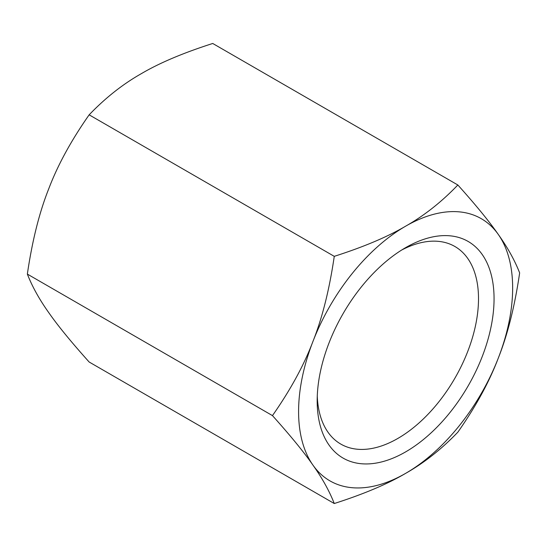 <?xml version="1.0" encoding="UTF-8"?>
<svg xmlns="http://www.w3.org/2000/svg" width="547" height="547" viewBox="0 0 547 547"><rect width="100%" height="100%" fill="white"/><g stroke="black" fill="none" stroke-linecap="round" stroke-linejoin="round"><path stroke-width="0.82" d="M401.642 250.054A114.077 65.866 -60 0 1 454.885 246.492A114.077 65.866 -60 0 1 478.509 298.717A114.077 65.866 -60 0 1 428.718 413.525A114.077 65.866 -60 0 1 340.808 444.089A114.077 65.866 -60 0 1 317.267 396.192M317.178 400.835A125.072 72.211 -60 0 1 405.614 247.654A125.072 72.211 -60 0 1 494.057 298.717A125.072 72.211 -60 0 1 405.621 451.897A125.072 72.211 -60 0 1 317.178 400.835M312.925 341.499A151.369 87.39 120 0 0 298.587 411.57A151.369 87.39 120 0 0 312.925 465.087C322.272 478.235 329.39 491.049 334.265 503.527C363.687 494.112 387.474 484.061 405.621 473.367C424.13 462.892 441.545 449.162 457.853 432.171C475.849 406.489 489.333 381.785 498.31 358.059C507.664 334.545 514.775 306.163 519.65 272.905C514.775 260.427 507.664 247.613 498.31 234.465C489.333 221.535 475.849 205.043 457.853 184.989C441.545 201.98 424.13 215.709 405.621 226.184C387.474 236.878 363.687 246.929 334.265 256.345C329.39 289.602 322.272 317.985 312.925 341.499C303.947 365.225 290.457 389.929 272.468 415.611C290.457 435.665 303.947 452.157 312.925 465.087A151.369 87.39 120 0 0 405.621 473.367A151.369 87.39 120 0 0 498.31 358.059A151.369 87.39 120 0 0 512.648 287.982A151.369 87.39 120 0 0 498.31 234.465A151.369 87.39 120 0 0 405.621 226.184A151.369 87.39 120 0 0 312.925 341.499M457.853 184.989L212.735 43.473C183.313 52.888 159.526 62.939 141.379 73.633C122.87 84.108 105.455 97.838 89.147 114.829C71.151 140.511 57.667 165.215 48.69 188.941C39.336 212.455 32.225 240.837 27.35 274.095C32.225 286.573 39.336 299.387 48.69 312.535C57.667 325.465 71.151 341.957 89.147 362.011L334.265 503.527M89.147 114.829L334.265 256.345M27.35 274.095L272.468 415.611"/></g></svg>

